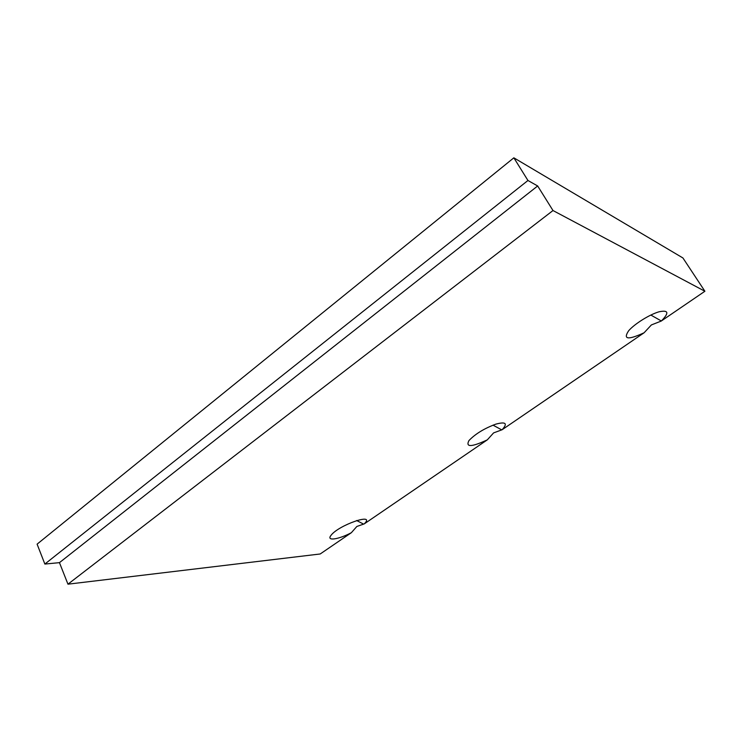 <?xml version="1.0" encoding="UTF-8"?>
<svg xmlns="http://www.w3.org/2000/svg" width="742" height="742" viewBox="0 0 742 742"><rect width="100%" height="100%" fill="white"/><g stroke="black" fill="none" stroke-linecap="round" stroke-linejoin="round"><path stroke-width="1.11" d="M527.952 180.492L44.863 564.059L37.1 544.146L513.854 157.823L527.952 180.492L537.662 185.973L59.453 562.649L44.863 564.059M513.854 157.823L682.928 257.966L704.9 291.254L552.994 210.533L67.958 584.177L59.453 562.649M552.994 210.533L537.662 185.973M704.9 291.254L661.345 320.98C669.349 312.846 668.579 309.794 659.035 311.798C649.667 314.46 634.67 323.827 628.706 330.682C622.798 339.502 627.927 340.198 644.102 332.768L502.102 429.748C507.88 423.385 505.821 421.512 495.916 424.109C484.35 428.403 475.362 433.885 468.963 440.553C465.382 447.407 471.504 447.176 487.308 439.858L364.239 523.898C376.407 511.999 338.111 525.169 330.858 535.557C326.295 541.326 338.686 539.453 351.356 532.7L320.201 553.977L67.958 584.177M644.102 332.768L651.383 324.931L661.27 321.045M487.308 439.858L493.606 432.892L502.102 429.748M351.356 532.7L356.856 526.458L364.239 523.898M650.845 315.053L661.345 320.98M492.994 425.147L501.648 429.822M356.624 520.513L363.404 524.01"/></g></svg>
